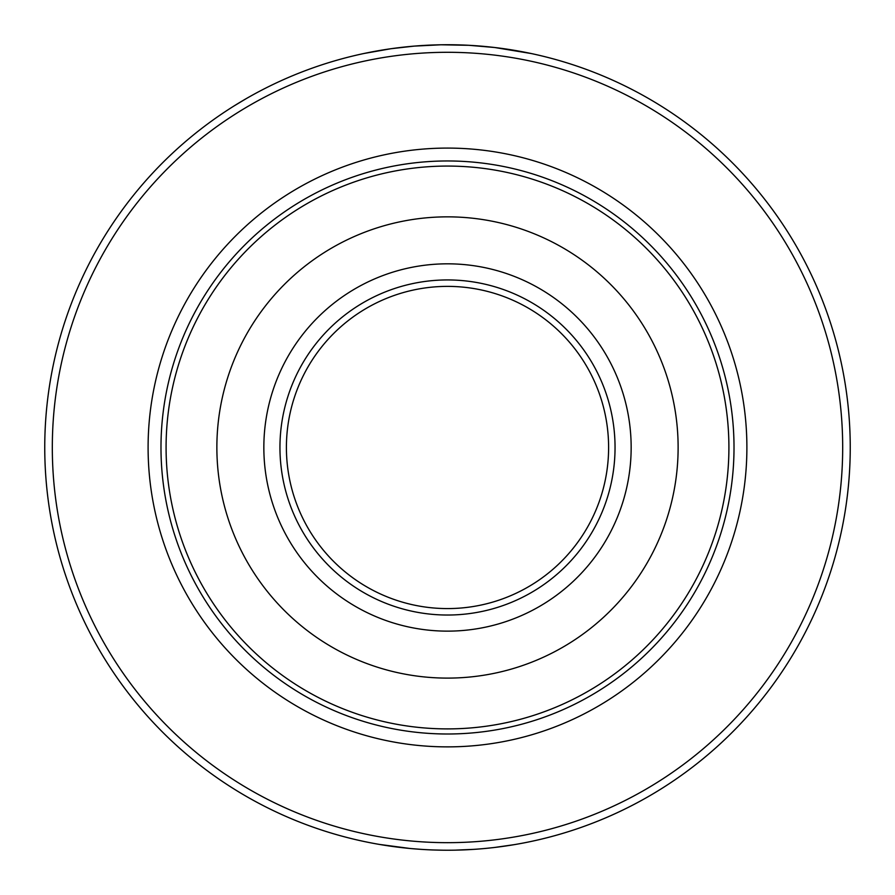 <?xml version="1.0" encoding="UTF-8"?>
<svg xmlns="http://www.w3.org/2000/svg" width="895" height="895" viewBox="0 0 895 895"><rect width="100%" height="100%" fill="white"/><g stroke="black" fill="none" stroke-linecap="round" stroke-linejoin="round"><path stroke-width="1.34" d="M52.313 447.478A395.187 395.187 0 0 1 645.094 105.241A395.187 395.187 0 0 1 645.094 789.726A395.187 395.187 0 0 1 52.313 447.478M44.75 447.478A402.75 402.75 0 0 1 549.228 57.795A402.75 402.75 0 0 1 798.855 644.344A402.75 402.75 0 0 1 44.75 447.478M234.031 105.957L246.136 98.685M114.728 220.617L112.613 223.75M474.059 849.355L454.828 850.16M443.898 850.216L431.961 849.937M421.59 849.4L410.727 848.549M400.68 847.498L388.844 845.943M379.032 844.365L409.91 848.471M494.689 847.453L514.983 844.544M511.526 845.115L504.265 846.211M493.66 847.576L485.28 848.46M464.583 45.097L466.866 45.197M479.709 46.025L492.854 47.29M504.869 48.845L518.865 51.104M526.439 52.548L530.131 53.297M531.272 53.543L494.655 47.502L468.879 45.298L440.933 44.784L414.184 46.115L391.014 48.71L363.739 53.532L379.156 50.579M391.272 48.677L398.801 47.692M414.877 46.059L436.939 44.873M707.464 339.72A281.422 281.422 0 0 0 224.197 276.219A281.422 281.422 0 0 0 410.839 726.505A281.422 281.422 0 0 0 707.464 339.72M660.544 359.175A230.619 230.619 0 0 0 264.495 307.13A230.619 230.619 0 0 0 417.45 676.139A230.619 230.619 0 0 0 660.544 359.175M292.721 511.638A167.544 167.544 0 0 1 469.327 281.366A167.544 167.544 0 0 1 580.452 549.44A167.544 167.544 0 0 1 292.721 511.638M298.684 509.165A161.1 161.1 0 0 0 575.34 545.525A161.1 161.1 0 0 0 468.488 287.754A161.1 161.1 0 0 0 298.684 509.165M170.923 562.127A299.389 299.389 0 0 1 486.5 150.64A299.389 299.389 0 0 1 685.067 629.677A299.389 299.389 0 0 1 170.923 562.127M182.826 557.193A286.512 286.512 0 0 0 557.216 712.163A286.512 286.512 0 0 0 712.174 337.773A286.512 286.512 0 0 0 337.784 182.804A286.512 286.512 0 0 0 182.826 557.193M277.842 517.802A183.654 183.654 0 0 1 471.43 265.39A183.654 183.654 0 0 1 593.228 559.252A183.654 183.654 0 0 1 277.842 517.802"/></g></svg>
